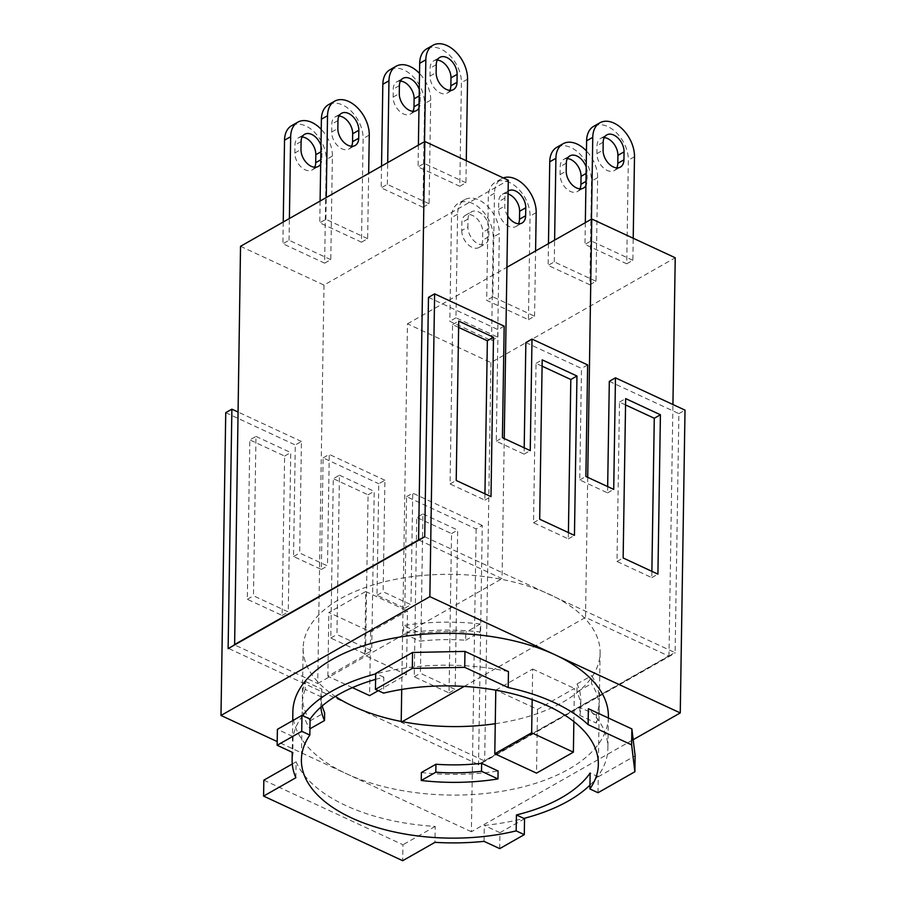 <?xml version="1.0" encoding="UTF-8"?>
<svg xmlns="http://www.w3.org/2000/svg" width="906" height="906" viewBox="0 0 906 906"><rect width="100%" height="100%" fill="white"/><g stroke="black" fill="none" stroke-linecap="round" stroke-linejoin="round"><path stroke-width="0.68" stroke-dasharray="4.53 3.4" d="M283.238 222.015L282.899 243.771L324.631 263.148L326.262 159.558A27.848 18.041 60.4 0 0 305.764 125.968A27.848 18.041 60.4 0 0 291.63 125.674M324.631 263.148L330.781 259.66L332.4 156.07A27.848 18.041 60.4 0 0 321.234 129.354M302.128 136.987A13.918 9.026 60.4 0 0 298.516 137.769A13.918 9.026 60.4 0 0 294.96 145.028L294.835 152.989A13.918 9.026 60.4 0 0 300.883 166.817A13.918 9.026 60.4 0 0 312.151 169.943A13.918 9.026 60.4 0 0 314.676 167.225M320.973 145.436A13.918 9.026 -119.6 0 1 321.97 151.223L321.845 159.184A13.918 9.026 -119.6 0 1 320.69 163.975M418.402 145.141L418.062 166.897L459.795 186.274L461.414 82.684A27.848 18.041 60.4 0 0 440.928 49.094A27.848 18.041 60.4 0 0 426.783 48.799M437.292 60.113A13.918 9.026 60.4 0 0 433.668 60.895A13.918 9.026 60.4 0 0 430.124 68.154L429.999 76.115A13.918 9.026 60.4 0 0 436.035 89.943A13.918 9.026 60.4 0 0 447.315 93.069A13.918 9.026 60.4 0 0 449.829 90.351M320.101 201.053L319.761 222.808L361.494 242.185L363.125 138.595A27.848 18.041 60.4 0 0 342.627 105.005A27.848 18.041 60.4 0 0 328.493 104.7M338.991 116.025A13.918 9.026 60.4 0 0 335.367 116.806A13.918 9.026 60.4 0 0 331.822 124.065L331.698 132.027A13.918 9.026 60.4 0 0 337.734 145.843A13.918 9.026 60.4 0 0 349.014 148.969A13.918 9.026 60.4 0 0 351.539 146.262M381.539 166.104L381.2 187.859L422.932 207.236L424.563 103.646A27.848 18.041 60.4 0 0 404.065 70.056A27.848 18.041 60.4 0 0 389.931 69.762M422.932 207.236L429.07 203.748L430.701 100.158A27.848 18.041 60.4 0 0 419.523 73.443M400.429 81.076A13.918 9.026 60.4 0 0 396.805 81.857A13.918 9.026 60.4 0 0 393.261 89.116L393.136 97.089A13.918 9.026 60.4 0 0 399.172 110.906A13.918 9.026 60.4 0 0 410.452 114.031A13.918 9.026 60.4 0 0 412.966 111.313M419.274 89.524A13.918 9.026 -119.6 0 1 420.271 95.311L420.146 103.284A13.918 9.026 -119.6 0 1 418.98 108.063M472.694 203.488A27.848 18.041 60.4 0 0 458.561 203.182A27.848 18.041 60.4 0 0 451.46 217.7L449.829 321.29L491.562 340.667L493.192 237.078A27.848 18.041 60.4 0 0 472.694 203.488M491.562 340.667L497.7 337.168L455.967 317.791L457.598 214.201A27.848 18.041 -119.6 0 1 464.699 199.694A27.848 18.041 -119.6 0 1 478.844 199.988A27.848 18.041 60.4 0 1 499.331 233.589L493.192 237.078M461.766 230.509A13.918 9.026 60.4 0 0 467.802 244.326A13.918 9.026 60.4 0 0 479.081 247.463A13.918 9.026 60.4 0 0 482.626 240.203L482.751 232.23A13.918 9.026 60.4 0 0 476.715 218.414A13.918 9.026 60.4 0 0 465.435 215.288A13.918 9.026 60.4 0 0 461.89 222.548L461.766 230.509L467.904 227.021L468.028 219.048A13.918 9.026 -119.6 0 1 471.584 211.789A13.918 9.026 -119.6 0 1 482.853 214.926A13.918 9.026 -119.6 0 1 488.9 228.742L488.776 236.704A13.918 9.026 -119.6 0 1 485.22 243.963A13.918 9.026 -119.6 0 1 473.951 240.837A13.918 9.026 -119.6 0 1 467.904 227.021M585.333 222.661L584.993 244.416L626.726 263.793L628.345 160.203A27.848 18.041 60.4 0 0 607.858 126.614A27.848 18.041 60.4 0 0 593.713 126.308M604.223 137.633A13.918 9.026 60.4 0 0 600.599 138.414A13.918 9.026 60.4 0 0 597.054 145.673L596.918 153.635A13.918 9.026 60.4 0 0 602.966 167.451A13.918 9.026 60.4 0 0 614.234 170.588A13.918 9.026 60.4 0 0 616.76 167.87M509.557 182.514A27.848 18.041 60.4 0 0 495.423 182.219A27.848 18.041 60.4 0 0 488.323 196.738L486.692 300.316L528.425 319.705L530.055 216.115A27.848 18.041 60.4 0 0 509.557 182.514M528.425 319.705L534.563 316.205L492.83 296.828L494.461 193.238A27.848 18.041 -119.6 0 1 501.562 178.731A27.848 18.041 -119.6 0 1 503.306 177.916M508.085 193.963A13.918 9.026 60.4 0 0 502.298 194.326A13.918 9.026 60.4 0 0 498.753 201.574L498.628 209.546A13.918 9.026 60.4 0 0 504.665 223.363A13.918 9.026 60.4 0 0 515.944 226.489A13.918 9.026 60.4 0 0 518.459 223.782M507.745 216.002A13.918 9.026 -119.6 0 1 504.767 206.047L504.891 198.086A13.918 9.026 -119.6 0 1 508.13 191.019M548.47 243.623L548.13 265.379L589.863 284.756L591.482 181.166A27.848 18.041 60.4 0 0 570.995 147.576A27.848 18.041 60.4 0 0 556.85 147.282M589.863 284.756L596.001 281.268L597.632 177.678A27.848 18.041 60.4 0 0 586.454 150.962M567.36 158.595A13.918 9.026 60.4 0 0 563.736 159.377A13.918 9.026 60.4 0 0 560.191 166.636L560.067 174.609A13.918 9.026 60.4 0 0 566.103 188.425A13.918 9.026 60.4 0 0 577.382 191.551A13.918 9.026 60.4 0 0 579.897 188.833M586.205 167.044A13.918 9.026 -119.6 0 1 587.201 172.831L587.077 180.804A13.918 9.026 -119.6 0 1 585.91 185.583M330.781 259.66L289.048 240.271L282.899 243.771M289.048 240.271L289.388 218.527M459.795 186.274L465.933 182.786L466.284 160.724M465.933 182.786L424.201 163.397L418.062 166.897M424.201 163.397L424.54 141.653M361.494 242.185L367.632 238.686L368.663 173.431M367.632 238.686L325.9 219.309L319.761 222.808M325.9 219.309L326.251 197.553M429.07 203.748L387.338 184.371L381.2 187.859M387.338 184.371L387.689 162.616M497.7 337.168L499.331 233.589M455.967 317.791L449.829 321.29M626.726 263.793L632.864 260.294L633.215 238.244M632.864 260.294L591.131 240.917L584.993 244.416M591.131 240.917L591.471 219.161M534.563 316.205L535.593 250.951M492.83 296.828L486.692 300.316M596.001 281.268L554.268 261.879L548.13 265.379M554.268 261.879L554.608 240.135M378.266 690.678L406.454 674.653L407.451 610.904L370.599 631.867L328.867 612.49L365.718 591.516L364.722 655.265L406.454 674.653M352.4 687.631L327.859 676.238L364.722 655.265M240.532 246.307L323.997 285.073L508.3 180.237M401.72 689.455L407.462 323.827L490.927 362.581L675.23 257.757M490.927 362.581L484.665 761.006L668.979 656.182L672.932 404.518M407.462 323.827L506.941 267.247M464.2 686.42L585.514 617.416L668.617 656.012L484.314 760.836L401.199 722.241L401.211 721.459M484.665 761.006L478.164 764.336L228.482 648.39M424.721 536.771L674.766 652.513L668.979 656.182M322.185 705.955A129.932 66.591 0.9 0 1 320.95 696.227A129.932 66.591 0.9 0 1 321.811 689.104L321.687 697.076A129.932 66.591 -179.1 0 0 320.826 704.188A129.932 66.591 -179.1 0 0 320.905 707.076M420.112 633.203A129.932 66.591 0.9 0 1 465.809 632.275L465.684 640.248A129.932 66.591 -179.1 0 0 419.988 641.165L420.112 633.203L403.646 625.559L403.521 633.52L419.988 641.165M418.934 540.067L502.049 578.662L504.246 438.561M327.859 676.238L328.867 612.49M370.599 631.867L369.591 695.615M365.718 591.516L407.451 610.904M323.997 285.073L317.734 683.486L234.62 644.891M317.734 683.486L502.049 578.662M579.806 715.389A129.932 66.591 -179.1 0 0 580.667 708.277A129.932 66.591 -179.1 0 0 576.975 691.924L577.099 683.951A129.932 66.591 0.9 0 1 580.791 700.304A129.932 66.591 0.9 0 1 579.931 707.416L579.806 715.389L596.273 723.033L596.397 715.061A148.493 76.104 -179.1 0 0 599.353 700.598A148.493 76.104 -179.1 0 0 591.641 675.683L591.516 683.656L576.975 691.924M495.786 690.157L532.649 669.036L532.173 699.613M573.86 721.572L574.381 688.413L537.518 709.387L495.786 690.01M537.518 709.387L536.522 773.135M532.649 669.036L574.381 688.413M401.199 722.241L402.23 721.663M587.711 477.326L585.514 617.416M404.823 608.198L410.973 604.71L383.147 591.788L384.903 480.225L378.753 483.725L377.009 595.276L404.823 608.198L406.579 496.647L476.137 528.945L482.275 525.446L478.515 764.902L675.117 653.09L674.766 652.513M478.515 764.902L478.164 764.336M309.977 728.809L310.101 720.836L324.642 712.569M321.687 697.076L305.22 689.432L305.345 681.459A148.493 76.104 -179.1 0 0 302.389 695.933A148.493 76.104 -179.1 0 0 310.101 720.836M305.345 681.459L321.811 689.104M305.22 689.432A148.493 76.104 -179.1 0 0 302.264 703.894A148.493 76.104 -179.1 0 0 309.943 728.764M465.684 640.248L480.237 631.969A148.493 76.104 -179.1 0 0 403.521 633.52M480.237 631.969L480.361 624.008L465.809 632.275M480.361 624.008A148.493 76.104 -179.1 0 0 403.646 625.559M495.265 723.713A148.493 76.104 -179.1 0 0 600.1 652.784A148.493 76.104 -179.1 0 0 584.483 618.005A148.493 76.104 -179.1 0 0 549.919 594.54A148.493 76.104 -179.1 0 0 501.018 579.24A148.493 76.104 -179.1 0 0 303.148 648.118A148.493 76.104 -179.1 0 0 318.765 682.898A148.493 76.104 -179.1 0 0 335.356 696.454M421.381 772.524A148.493 76.104 -179.1 0 0 498.096 770.972M577.099 683.951L591.641 675.683M596.397 715.061L579.931 707.416M596.273 723.033A148.493 76.104 -179.1 0 0 599.228 708.56A148.493 76.104 -179.1 0 0 591.516 683.656M255.979 436.409L290.758 452.558L288.255 611.935L253.476 595.786L255.979 436.409L249.829 439.908L247.327 599.274L282.106 615.423L284.609 456.058L249.829 439.908M284.609 456.058L290.758 452.558M282.106 615.423L288.255 611.935M247.327 599.274L253.476 595.786M339.444 475.174L374.223 491.324L371.709 650.689L336.941 634.54L339.444 475.174L333.295 478.662L330.792 638.039L365.571 654.189L368.074 494.812L333.295 478.662M368.074 494.812L374.223 491.324M365.571 654.189L371.709 650.689M330.792 638.039L336.941 634.54M422.909 513.928L457.677 530.078L455.174 689.443L420.407 673.294L422.909 513.928L416.76 517.428L414.257 676.793L449.036 692.943L451.539 533.577L416.76 517.428M451.539 533.577L457.677 530.078M449.036 692.943L455.174 689.443M414.257 676.793L420.407 673.294M377.009 595.276L383.147 591.788M321.358 569.444L327.508 565.944L299.682 553.022L301.438 441.471L295.288 444.971L293.544 556.522L321.358 569.444L323.114 457.881L378.753 483.725M323.114 457.881L329.263 454.393L327.508 565.944M384.903 480.225L329.263 454.393M293.544 556.522L299.682 553.022M406.579 496.647L412.728 493.147L410.973 604.71M482.275 525.446L412.728 493.147M458.617 327.406L452.57 324.597L450.067 483.963L484.846 500.112L484.948 493.815M542.082 366.16L536.035 363.351L533.532 522.717L568.311 538.866L568.413 532.569M428.481 297.349L498.028 329.648L496.284 441.211L524.098 454.133L524.2 447.824M525.854 342.57L581.493 368.414L579.749 479.965L607.564 492.887L607.666 486.59M609.319 381.335L678.877 413.634L675.117 653.09M625.548 404.925L619.5 402.117L616.997 561.482L651.776 577.632L651.878 571.324M225.741 412.672L295.288 444.971M301.438 441.471L237.927 411.981M616.997 561.482L623.147 557.983M651.776 577.632L657.915 574.132M619.5 402.117L625.65 398.617M533.532 522.717L539.682 519.229M568.311 538.866L574.449 535.378M536.035 363.351L542.184 359.863M450.067 483.963L456.216 480.474M484.846 500.112L490.995 496.624M452.57 324.597L458.719 321.098M579.749 479.965L585.888 476.477M607.564 492.887L613.713 489.399M678.877 413.634L685.015 410.135M504.178 326.16L498.028 329.648M496.284 441.211L502.422 437.711M524.098 454.133L530.248 450.633M587.643 364.914L581.493 368.414M476.137 528.945L471.38 831.742L633.181 739.704M598.017 792.727L598.266 776.782L635.129 755.819M598.266 776.782L590.146 773.011M375.605 679.375A148.493 76.104 0.9 0 1 383.816 677.201L383.566 693.135M383.816 677.201L375.696 673.43M524.54 818.718L499.965 832.693L499.716 848.628M263.839 780.168L402.944 844.766L402.694 860.7M471.38 831.742L277.202 741.572M608.379 716.68A157.78 80.861 0.9 0 1 514.891 788.798A157.78 80.861 0.9 0 1 346.183 773.599A157.78 80.861 0.9 0 1 292.865 711.72M295.854 777.744L296.103 761.81A157.78 80.861 -179.1 0 0 345.684 805.479A157.78 80.861 -179.1 0 0 435.208 826.408L434.959 842.342M435.208 826.408L402.944 844.766M484.053 841.357L484.302 825.423A157.78 80.861 -179.1 0 0 523.895 818.412M499.965 832.693L484.302 825.423M589.953 785.14A157.78 80.861 -179.1 0 0 597.62 776.487A157.78 80.861 -179.1 0 0 607.881 748.549A157.78 80.861 -179.1 0 0 588.379 708.718M508.459 671.606A157.78 80.861 -179.1 0 0 376.352 673.736A157.78 80.861 -179.1 0 0 375.684 673.905M302.627 715.661A157.78 80.861 -179.1 0 0 293.068 736.612L277.395 729.341M293.068 736.612L292.819 752.546M292.287 763.985L296.103 761.81M332.4 156.07L326.262 159.558M321.845 159.184L320.747 159.807M294.835 152.989L300.973 149.501M321.97 151.223L320.871 151.846M301.109 141.529L294.96 145.028M467.564 79.196L461.414 82.684M429.999 76.115L436.137 72.627M436.262 64.654L430.124 68.154M369.263 135.096L363.125 138.595M331.698 132.027L337.836 128.539M337.961 120.566L331.822 124.065M430.701 100.158L424.563 103.646M420.146 103.284L419.048 103.907M393.136 97.089L399.274 93.59M420.271 95.311L419.172 95.934M399.399 85.628L393.261 89.116M457.598 214.201L451.46 217.7M488.776 236.704L482.626 240.203M488.9 228.742L482.751 232.23M468.028 219.048L461.89 222.548M634.494 156.704L628.345 160.203M596.918 153.635L603.068 150.147M603.192 142.174L597.054 145.673M494.461 193.238L488.323 196.738M536.193 212.616L530.055 216.115M498.628 209.546L504.767 206.047M504.891 198.086L498.753 201.574M597.632 177.678L591.482 181.166M587.077 180.804L585.978 181.415M560.067 174.609L566.205 171.109M587.201 172.831L586.103 173.454M566.329 163.137L560.191 166.636M312.151 169.943L318.289 166.444M298.516 137.769L304.654 134.281M447.315 93.069L453.453 89.569M433.668 60.895L439.818 57.406M349.014 148.969L355.152 145.481M335.367 116.806L341.517 113.307M410.452 114.031L416.59 110.532M396.805 81.857L402.955 78.369M464.699 199.694L458.561 203.182M479.081 247.463L485.22 243.963M465.435 215.288L471.584 211.789M614.234 170.588L620.384 167.089M600.599 138.414L606.748 134.915M501.562 178.731L495.423 182.219M515.944 226.489L522.082 223.001M502.298 194.326L508.447 190.826M577.382 191.551L583.521 188.052M563.736 159.377L569.885 155.889M320.95 696.227L320.826 704.188M580.791 700.304L580.667 708.277M303.148 648.118L302.389 695.933M302.264 703.894L301.392 759.681M600.1 652.784L599.353 700.598M599.228 708.56L598.345 764.347M608.356 717.994L607.881 748.549M292.729 720.621L292.23 752.274"/><path stroke-width="1.36" d="M289.388 218.527L290.667 136.681A27.848 18.041 -119.6 0 1 297.768 122.174L291.63 125.674A27.848 18.041 60.4 0 0 284.529 140.181L283.238 222.015M297.768 122.174A27.848 18.041 -119.6 0 1 311.913 122.469A27.848 18.041 60.4 0 1 321.234 129.354M314.676 167.225A13.918 9.026 60.4 0 0 315.696 162.684L315.832 154.711A13.918 9.026 60.4 0 0 302.128 136.987M320.69 163.975A13.918 9.026 -119.6 0 1 318.289 166.444A13.918 9.026 -119.6 0 1 307.021 163.318A13.918 9.026 -119.6 0 1 300.973 149.501L301.109 141.529A13.918 9.026 -119.6 0 1 304.654 134.281A13.918 9.026 -119.6 0 1 320.973 145.436M424.54 141.653L425.831 59.807A27.848 18.041 -119.6 0 1 432.932 45.3L426.783 48.799A27.848 18.041 60.4 0 0 419.682 63.307L418.402 145.141M432.932 45.3A27.848 18.041 -119.6 0 1 447.077 45.594A27.848 18.041 60.4 0 1 467.564 79.196L466.284 160.724M449.829 90.351A13.918 9.026 60.4 0 0 450.86 85.81L450.984 77.837A13.918 9.026 60.4 0 0 437.292 60.113M457.009 82.31A13.918 9.026 -119.6 0 1 453.453 89.569A13.918 9.026 -119.6 0 1 442.185 86.444A13.918 9.026 -119.6 0 1 436.137 72.627L436.262 64.654A13.918 9.026 -119.6 0 1 439.818 57.406A13.918 9.026 -119.6 0 1 451.086 60.532A13.918 9.026 -119.6 0 1 457.134 74.349L457.009 82.31L450.86 85.81M326.251 197.553L327.53 115.719A27.848 18.041 -119.6 0 1 334.631 101.212L328.493 104.7A27.848 18.041 60.4 0 0 321.392 119.218L320.101 201.053M334.631 101.212A27.848 18.041 -119.6 0 1 348.776 101.506A27.848 18.041 60.4 0 1 369.263 135.096L368.663 173.431M351.539 146.262A13.918 9.026 60.4 0 0 352.559 141.721L352.683 133.748A13.918 9.026 60.4 0 0 338.991 116.025M358.708 138.222A13.918 9.026 -119.6 0 1 355.152 145.481A13.918 9.026 -119.6 0 1 343.884 142.355A13.918 9.026 -119.6 0 1 337.836 128.539L337.961 120.566A13.918 9.026 -119.6 0 1 341.517 113.307A13.918 9.026 -119.6 0 1 352.785 116.444A13.918 9.026 -119.6 0 1 358.833 130.26L358.708 138.222L352.559 141.721M387.689 162.616L388.968 80.781A27.848 18.041 -119.6 0 1 396.069 66.263L389.931 69.762A27.848 18.041 60.4 0 0 382.83 84.269L381.539 166.104M396.069 66.263A27.848 18.041 -119.6 0 1 410.214 66.568A27.848 18.041 60.4 0 1 419.523 73.443M412.966 111.313A13.918 9.026 60.4 0 0 413.997 106.772L414.121 98.811A13.918 9.026 60.4 0 0 400.429 81.076M418.98 108.063A13.918 9.026 -119.6 0 1 416.59 110.532A13.918 9.026 -119.6 0 1 405.322 107.406A13.918 9.026 -119.6 0 1 399.274 93.59L399.399 85.628A13.918 9.026 -119.6 0 1 402.955 78.369A13.918 9.026 -119.6 0 1 419.274 89.524M591.471 219.161L592.762 137.327A27.848 18.041 -119.6 0 1 599.863 122.82L593.713 126.308A27.848 18.041 60.4 0 0 586.612 140.826L585.333 222.661M599.863 122.82A27.848 18.041 -119.6 0 1 613.996 123.114A27.848 18.041 60.4 0 1 634.494 156.704L633.215 238.244M616.76 167.87A13.918 9.026 60.4 0 0 617.79 163.329L617.915 155.356A13.918 9.026 60.4 0 0 604.223 137.633M623.928 159.83A13.918 9.026 -119.6 0 1 620.384 167.089A13.918 9.026 -119.6 0 1 609.115 163.963A13.918 9.026 -119.6 0 1 603.068 150.147L603.192 142.174A13.918 9.026 -119.6 0 1 606.748 134.915A13.918 9.026 -119.6 0 1 618.017 138.052A13.918 9.026 -119.6 0 1 624.064 151.868L623.928 159.83L617.79 163.329M503.306 177.916A27.848 18.041 -119.6 0 1 515.707 179.026A27.848 18.041 60.4 0 1 536.193 212.616L535.593 250.951M518.459 223.782A13.918 9.026 60.4 0 0 519.489 219.241L519.614 211.268A13.918 9.026 60.4 0 0 508.085 193.963M508.13 191.019A13.918 9.026 -119.6 0 1 508.447 190.826A13.918 9.026 -119.6 0 1 519.716 193.952A13.918 9.026 -119.6 0 1 525.763 207.768L525.639 215.741A13.918 9.026 -119.6 0 1 522.082 223.001A13.918 9.026 -119.6 0 1 507.745 216.002M554.608 240.135L555.899 158.301A27.848 18.041 -119.6 0 1 563 143.782L556.85 147.282A27.848 18.041 60.4 0 0 549.749 161.789L548.47 243.623M563 143.782A27.848 18.041 -119.6 0 1 577.145 144.077A27.848 18.041 60.4 0 1 586.454 150.962M579.897 188.833A13.918 9.026 60.4 0 0 580.927 184.292L581.052 176.33A13.918 9.026 60.4 0 0 567.36 158.595M585.91 185.583A13.918 9.026 -119.6 0 1 583.521 188.052A13.918 9.026 -119.6 0 1 572.252 184.926A13.918 9.026 -119.6 0 1 566.205 171.109L566.329 163.137A13.918 9.026 -119.6 0 1 569.885 155.889A13.918 9.026 -119.6 0 1 586.205 167.044M352.4 687.631L369.591 695.615L378.266 690.678M524.2 447.824L525.854 342.57L532.003 339.082L530.248 450.633L502.422 437.711L504.178 326.16L434.62 293.861L428.481 297.349L424.721 536.805L228.119 648.628L234.62 644.891L240.532 246.307L424.835 141.483L418.583 539.897L424.721 536.771M504.246 438.561L508.3 180.237L424.835 141.483M532.173 699.613L531.652 732.784L494.789 753.747L536.522 773.135L573.385 752.161L573.86 721.572M531.652 732.784L573.385 752.161M672.932 404.518L675.23 257.757L591.765 219.003L587.711 477.326M506.941 267.247L591.765 219.003M234.269 644.732L418.583 539.897M320.905 707.076A129.932 66.591 -179.1 0 0 324.518 720.542L324.642 712.569A129.932 66.591 0.9 0 1 322.185 705.955M481.63 763.328A129.932 66.591 0.9 0 1 435.933 764.245L435.809 772.218A129.932 66.591 -179.1 0 0 481.505 771.289L481.63 763.328L498.096 770.972L497.972 778.945L481.505 771.289M401.211 721.459L401.72 689.455M494.789 753.747L495.786 690.157M335.356 696.454A148.493 76.104 -179.1 0 0 353.329 706.363A148.493 76.104 -179.1 0 0 402.23 721.663L464.2 686.42M234.62 644.891L418.934 540.067M309.943 728.764A148.493 76.104 -179.1 0 0 309.977 728.809L324.518 720.542M435.809 772.218L421.256 780.485A148.493 76.104 -179.1 0 0 497.972 778.945M421.256 780.485L421.381 772.524L435.933 764.245M402.23 721.663A148.493 76.104 -179.1 0 0 495.265 723.713M484.948 493.815L487.349 340.747L458.617 327.406M568.413 532.569L570.814 379.501L542.082 366.16M607.666 486.59L609.319 381.335L615.468 377.836L613.713 489.399L585.888 476.477L587.643 364.914L532.003 339.082M651.878 571.324L654.279 418.266L625.548 404.925M277.202 741.572L220.985 715.468L225.741 412.672L231.879 409.172L237.927 411.981M228.119 648.628L231.879 409.172M657.915 574.132L623.147 557.983L625.65 398.617L660.417 414.767L657.915 574.132M654.279 418.266L660.417 414.767M574.449 535.378L539.682 519.229L542.184 359.863L576.963 376.013L574.449 535.378M570.814 379.501L576.963 376.013M490.995 496.624L456.216 480.474L458.719 321.098L493.498 337.247L490.995 496.624M487.349 340.747L493.498 337.247M633.181 739.704L680.259 712.931L685.015 410.135L615.468 377.836M635.129 755.819L634.88 771.753L631.629 744.857L631.878 728.922L635.129 755.819M412.558 652.467L464.959 651.403L464.71 667.337L412.309 668.402L412.558 652.467L375.696 673.43L375.446 689.364L383.566 693.135A148.493 76.104 0.9 0 1 548.164 706.102A148.493 76.104 0.9 0 1 598.345 764.347A148.493 76.104 0.9 0 1 589.897 788.956L598.017 792.727L634.88 771.753M589.897 788.956L590.146 773.011A148.493 76.104 0.9 0 1 516.42 814.947L516.171 830.881A148.493 76.104 0.9 0 1 351.573 817.914A148.493 76.104 0.9 0 1 301.392 759.681A148.493 76.104 0.9 0 1 309.841 735.072L310.09 719.126A148.493 76.104 0.9 0 1 375.605 679.375M375.446 689.364L412.309 668.402M516.42 814.947L524.54 818.718L524.291 834.653L516.171 830.881M292.287 763.985L263.839 780.168L263.589 796.102L402.694 860.7L434.959 842.342A157.78 80.861 -179.1 0 0 484.053 841.357L499.716 848.628L524.291 834.653M301.97 715.355L277.395 729.341L277.145 745.276L301.721 731.301L301.97 715.355L310.09 719.126M309.841 735.072L301.721 731.301M220.985 715.468L429.863 596.658L680.259 712.931M434.62 293.861L429.863 596.658M292.729 720.621L292.865 711.72A157.78 80.861 0.9 0 1 386.352 639.602A157.78 80.861 0.9 0 1 555.061 654.8A157.78 80.861 0.9 0 1 608.379 716.68L608.356 717.994M523.895 818.412A157.78 80.861 -179.1 0 0 589.953 785.14M631.878 728.922L588.379 708.718L588.13 724.653L631.629 744.857M588.13 724.653A157.78 80.861 -179.1 0 0 554.313 702.603A157.78 80.861 -179.1 0 0 508.209 687.552L464.71 667.337M464.959 651.403L508.459 671.606L508.209 687.552M375.684 673.905A157.78 80.861 -179.1 0 0 302.627 715.661M277.145 745.276L292.819 752.546A157.78 80.861 -179.1 0 0 292.117 759.534A157.78 80.861 -179.1 0 0 295.854 777.744L263.589 796.102M290.667 136.681L284.529 140.181M320.747 159.807L315.696 162.684M320.871 151.846L315.832 154.711M425.831 59.807L419.682 63.307M457.134 74.349L450.984 77.837M327.53 115.719L321.392 119.218M358.833 130.26L352.683 133.748M388.968 80.781L382.83 84.269M419.048 103.907L413.997 106.772M419.172 95.934L414.121 98.811M592.762 137.327L586.612 140.826M624.064 151.868L617.915 155.356M525.639 215.741L519.489 219.241M525.763 207.768L519.614 211.268M555.899 158.301L549.749 161.789M585.978 181.415L580.927 184.292M586.103 173.454L581.052 176.33M292.23 752.274L292.117 759.534"/></g></svg>
